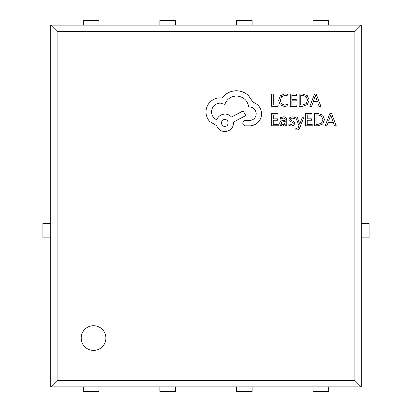<?xml version="1.0" encoding="UTF-8"?>
<svg xmlns="http://www.w3.org/2000/svg" width="412" height="412" viewBox="0 0 412 412"><rect width="100%" height="100%" fill="white"/><g stroke="black" fill="none" stroke-linecap="round" stroke-linejoin="round"><path stroke-width="0.62" d="M334.122 386.878L328.694 386.878L328.694 391.4L313.017 391.4L313.017 386.878L252.123 386.878L252.123 391.4L236.447 391.4L236.447 386.878L175.553 386.878L175.553 391.4L159.877 391.4L159.877 386.878L98.983 386.878L98.983 391.4L83.306 391.4L83.306 386.878L50.748 386.878L57.103 380.523L354.897 380.523L361.252 386.878L307.594 386.878M50.748 386.878L50.748 237.879L42.91 237.879L42.91 223.412L50.748 223.412L50.748 25.122L83.306 25.122L83.306 20.6L98.983 20.6L98.983 25.122L159.877 25.122L159.877 20.6L175.553 20.6L175.553 25.122L236.447 25.122L236.447 20.6L252.123 20.6L252.123 25.122L313.017 25.122L313.017 20.6L328.694 20.6L328.694 25.122L361.252 25.122L361.252 223.412L369.09 223.412L369.09 237.879L361.252 237.879L361.252 386.878M81.205 338.072A12.35 12.35 0 0 0 93.55 350.416A12.35 12.35 0 0 0 105.899 338.072A12.35 12.35 0 0 0 93.55 325.722A12.35 12.35 0 0 0 81.205 338.072M57.103 380.523L57.103 31.477L354.897 31.477L354.897 380.523M257.552 386.878L231.024 386.878M180.976 386.878L154.448 386.878M104.406 386.878L77.878 386.878M77.878 25.122L104.406 25.122M154.448 25.122L180.976 25.122M231.024 25.122L257.552 25.122M307.594 25.122L334.122 25.122M361.252 223.412L361.252 237.879M50.748 237.879L50.748 223.412M361.252 25.122L354.897 31.477M57.103 31.477L50.748 25.122M278.131 106.332L278.131 104.936L273.249 104.936L273.249 94.07L271.663 94.07L271.663 106.332L278.131 106.332M284.419 106.538L287.813 105.827L287.813 104.308L284.646 105.132L281.499 103.839L280.294 100.343L281.581 96.655L284.924 95.296L287.813 96.022L287.813 94.369L284.908 93.864L280.402 95.672L278.63 100.435L280.206 104.864L284.419 106.538M296.861 106.332L296.861 104.936L291.851 104.936L291.851 100.811L296.238 100.811L296.238 99.405L291.851 99.405L291.851 95.481L296.583 95.481L296.583 94.07L290.269 94.07L290.269 106.332L296.861 106.332M299.179 106.332L302.552 106.332L307.316 104.617L309.165 100.044L307.316 95.697L302.676 94.07L299.179 94.07L299.179 106.332M300.76 95.481L300.76 104.936L302.542 104.936L306.188 103.659L307.496 100.09L306.152 96.635L302.614 95.481L300.76 95.481M320.876 106.332L316.205 94.07L314.516 94.07L309.845 106.332L311.59 106.332L312.77 102.979L317.879 102.979L319.125 106.332L320.876 106.332M313.274 101.594L317.389 101.594L315.345 95.641L313.274 101.594M278.26 125.789L278.26 124.388L273.249 124.388L273.249 120.263L277.631 120.263L277.631 118.857L273.249 118.857L273.249 114.933L277.982 114.933L277.982 113.527L271.663 113.527L271.663 125.789L278.26 125.789M283.6 116.828L280.587 117.641L280.587 119.135L283.456 118.074C284.641 118.074 285.233 118.79 285.233 120.222L282.637 120.582C280.701 120.855 279.727 121.808 279.727 123.44L280.484 125.305L282.508 125.995L285.192 124.434L285.233 125.789L286.767 125.789L286.767 120.15C286.767 117.935 285.712 116.828 283.6 116.828M281.695 122.204L281.288 123.317L281.731 124.336L282.905 124.733L284.574 124.017L285.233 121.391L281.695 122.204M291.377 124.738L288.848 123.894L288.848 125.48L291.222 125.995L293.777 125.3L294.765 123.404L294.25 121.957L290.774 120.067L290.439 119.253L290.908 118.404L292.118 118.074L294.343 118.707L294.343 117.219L292.268 116.828L289.842 117.523L288.858 119.392L289.291 120.778L292.793 122.719L293.184 123.554L291.377 124.738M303.968 117.029L302.377 117.029L299.797 124.331L297.279 117.029L295.564 117.029L298.999 125.768L298.324 127.36L296.748 128.595L295.878 128.42L295.878 129.785L296.872 129.909C298.216 129.909 299.256 128.977 299.993 127.107L303.968 117.029M312.219 125.789L312.219 124.388L307.208 124.388L307.208 120.263L311.59 120.263L311.59 118.857L307.208 118.857L307.208 114.933L311.941 114.933L311.941 113.527L305.622 113.527L305.622 125.789L312.219 125.789M314.536 125.789L317.909 125.789L322.668 124.069L324.517 119.501L322.668 115.149L318.033 113.527L314.536 113.527L314.536 125.789M316.117 114.933L316.117 124.388L317.899 124.388L321.545 123.111L322.853 119.542L321.509 116.086L317.971 114.933L316.117 114.933M336.233 125.789L331.562 113.527L329.868 113.527L325.197 125.789L326.948 125.789L328.127 122.431L333.231 122.431L334.482 125.789L336.233 125.789M328.627 121.046L332.742 121.046L330.702 115.092L328.627 121.046M261.62 113.624C261.187 107.985 258.309 104.179 252.994 102.202L248.282 95.316C244.857 92.365 240.902 90.856 236.426 90.779C232.548 90.825 229.062 91.958 225.967 94.183L222.13 98.02L220.121 97.845C216.259 97.886 212.916 99.282 210.099 102.027C207.427 104.777 206.057 108.088 206 111.966C206.041 115.571 207.262 118.738 209.662 121.468L216.635 125.655C218.046 129.373 220.806 131.351 224.921 131.583C230.22 131.073 233.13 128.168 233.635 122.864L233.635 121.993L245.84 115.54L243.142 110.921L231.456 117.023C229.803 115.118 227.62 114.134 224.921 114.057C220.925 114.32 218.19 116.241 216.722 119.815C213.452 118.229 211.711 115.556 211.495 111.791C212 106.487 214.91 103.582 220.209 103.072L224.834 104.38C226.806 99.153 230.699 96.362 236.514 96.011C243.374 96.593 247.442 100.224 248.719 106.909L249.415 106.909C253.56 107.3 255.826 109.571 256.218 113.712C255.914 117.631 253.818 119.902 249.94 120.51L245.495 120.422C243.853 120.582 242.951 121.483 242.792 123.126C242.936 124.681 243.78 125.583 245.32 125.83L250.465 125.83C253.586 125.526 256.233 124.218 258.396 121.906C260.518 119.537 261.594 116.776 261.62 113.624M224.834 126.35C229.278 126.546 229.16 119.31 224.834 119.552C220.461 119.279 220.461 126.623 224.834 126.35"/></g></svg>
